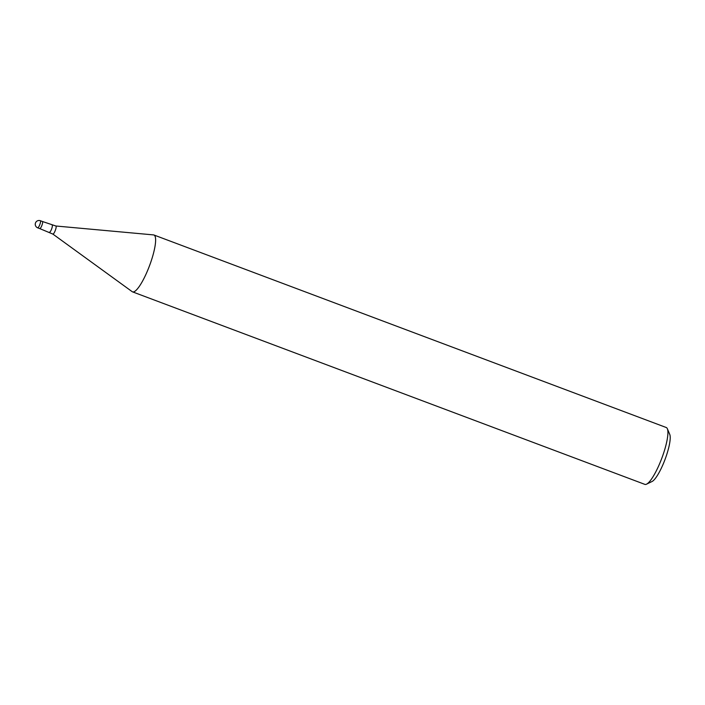 <?xml version="1.0" encoding="UTF-8"?>
<svg xmlns="http://www.w3.org/2000/svg" width="705" height="705" viewBox="0 0 705 705"><rect width="100%" height="100%" fill="white"/><g stroke="black" fill="none" stroke-linecap="round" stroke-linejoin="round"><path stroke-width="1.06" d="M37.594 227.724A3.798 0.837 -69.4 0 0 37.709 227.83L39.788 228.614A3.798 0.837 -69.4 0 0 40.573 228.006A3.798 0.837 -69.4 0 0 42.309 224.155A3.798 0.837 -69.4 0 0 42.459 221.502L55.88 226.005A4.318 0.952 -69.4 0 0 55.783 226.014M132.161 291.641A30.377 6.68 -69.4 0 0 132.558 291.87A30.377 6.68 -69.4 0 0 133.668 291.888A30.377 6.68 -69.4 0 0 150.614 262.683A30.377 6.68 -69.4 0 0 153.531 234.906L55.88 226.005A4.318 0.952 -69.4 0 1 55.466 229.953A4.318 0.952 -69.4 0 1 53.06 234.095A4.318 0.952 -69.4 0 1 52.857 234.069L132.196 291.676A30.377 6.68 -69.4 0 0 133.668 291.879A30.377 6.68 -69.4 0 0 150.315 263.547A30.377 6.68 -69.4 0 0 153.928 234.994A30.377 6.68 -69.4 0 0 153.478 234.906M132.558 291.87L644.855 484.37A30.377 6.68 -69.4 0 0 645.965 484.388A30.377 6.68 -69.4 0 0 646.547 484.168A30.377 6.68 -69.4 0 0 661.792 458.285A30.377 6.68 -69.4 0 0 667.362 428.763A30.377 6.68 -69.4 0 0 666.225 427.503L153.928 234.994M646.547 484.168L652.054 481.497A25.821 5.675 -69.4 0 0 665.018 459.493A25.821 5.675 -69.4 0 0 669.75 434.403L667.362 428.763M40.573 228.006A3.798 0.837 -69.4 0 0 42.309 224.146A3.798 0.837 -69.4 0 0 42.459 221.502L40.379 220.727A3.798 3.798 0 0 0 35.25 224.102A3.798 3.798 0 0 0 37.709 227.83A3.798 0.837 -69.4 0 0 37.85 227.838A3.798 0.837 -69.4 0 0 38.493 227.221A3.798 0.837 -69.4 0 0 40.229 223.37A3.798 0.837 -69.4 0 0 40.379 220.727M49.394 232.174A3.798 0.837 -69.4 0 0 49.5 232.262A3.798 0.837 -69.4 0 0 49.632 232.262A3.798 0.837 -69.4 0 0 51.712 228.72A3.798 0.837 -69.4 0 0 52.17 225.151M52.857 234.069L39.806 228.623"/></g></svg>
